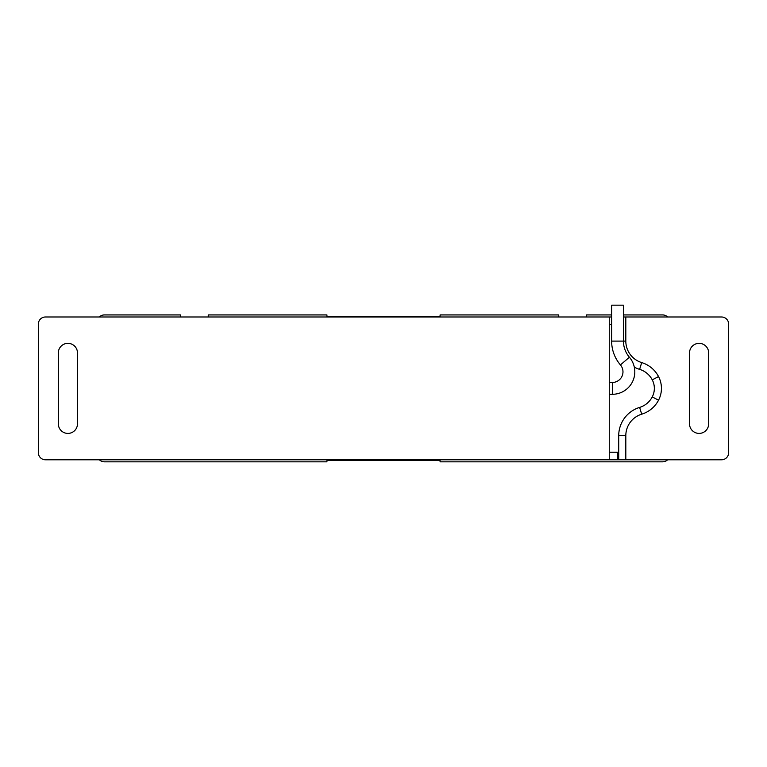 <?xml version="1.0" encoding="UTF-8"?>
<svg xmlns="http://www.w3.org/2000/svg" width="767" height="767" viewBox="0 0 767 767"><rect width="100%" height="100%" fill="white"/><g stroke="black" fill="none" stroke-linecap="round" stroke-linejoin="round"><path stroke-width="1.15" d="M623.446 314.93L662.63 314.93A7.104 7.095 135 0 1 667.616 316.992L721.555 316.992A7.095 7.095 0 0 1 728.65 324.077L728.65 452.683A7.095 7.095 0 0 1 721.555 459.778L609.266 459.778L609.266 316.992L45.445 316.992A7.095 7.095 0 0 0 38.35 324.077L38.35 452.683L38.35 324.077M667.616 459.778A7.104 7.095 -135.1 0 1 662.63 461.83L440.076 461.83L440.076 460.401L326.924 460.401L326.924 461.83L104.37 461.83A7.104 7.095 135 0 1 99.384 459.778L45.445 459.778A7.095 7.095 0 0 1 38.35 452.683M689.523 352.925A9.578 9.578 0 0 1 699.101 343.348A9.578 9.578 0 0 1 708.67 352.925A9.578 9.578 0 0 0 699.101 343.348A9.578 9.578 0 0 0 689.523 352.925L689.523 423.844A9.578 9.578 0 0 0 699.101 433.413A9.578 9.578 0 0 0 708.67 423.844A9.578 9.578 0 0 1 699.101 433.413A9.578 9.578 0 0 1 689.523 423.844M77.477 423.844A9.578 9.578 0 0 1 67.899 433.413A9.578 9.578 0 0 1 58.33 423.844A9.578 9.578 0 0 0 67.899 433.413A9.578 9.578 0 0 0 77.477 423.844L77.477 352.925A9.578 9.578 0 0 0 67.899 343.348A9.578 9.578 0 0 0 58.33 352.925A9.578 9.578 0 0 1 67.899 343.348A9.578 9.578 0 0 1 77.477 352.925M612.344 382.474A10.642 10.642 0 0 0 620.426 364.919A36.643 36.643 0 0 1 611.635 341.104L623.446 341.104A24.822 24.822 0 0 0 629.41 357.24A22.454 22.454 0 0 1 612.344 394.296L612.344 382.474L609.266 382.474M721.555 316.992L625.814 316.992L625.814 341.104L623.446 341.104L623.446 305.17L611.635 305.17L611.635 341.104M609.266 394.296L612.344 394.296M625.814 459.778L625.814 435.666A22.454 22.454 0 0 1 641.701 414.19A28.369 28.369 0 0 0 658.537 400.201A25.522 25.522 0 0 0 658.537 376.559A28.369 28.369 0 0 0 641.701 362.58A22.454 22.454 0 0 1 625.814 341.104M558.75 316.992L558.75 314.93L440.076 314.93L440.076 316.359L326.934 316.359L326.934 314.93L208.25 314.93L208.25 316.992M611.635 314.93L586.496 314.93L586.496 316.992M180.504 316.992L180.504 314.93L104.37 314.93A7.104 7.095 -134.9 0 0 99.384 316.992M326.934 316.282L440.076 316.282M326.924 460.488L440.076 460.488M45.445 459.778L609.266 459.778M611.635 316.992L609.266 316.992M625.814 316.992L623.446 316.992M617.54 459.778L617.54 452.214L609.266 452.214M58.33 352.925L58.33 423.844M728.65 452.683L728.65 324.077M708.67 352.925L708.67 423.844M609.266 324.556L611.635 324.556M620.426 364.919L629.41 357.24M658.537 400.201L652.257 396.913A18.427 18.427 0 0 0 652.257 379.847L658.537 376.559M618.72 459.778L618.72 435.666A29.549 29.549 0 0 1 639.62 407.411A21.275 21.275 0 0 0 652.257 396.913M634.309 367.144A29.549 29.549 0 0 0 639.62 369.358A21.275 21.275 0 0 1 652.257 379.847M641.701 414.19L639.62 407.411M625.814 435.666L618.72 435.666M641.701 362.58L639.62 369.358"/></g></svg>
